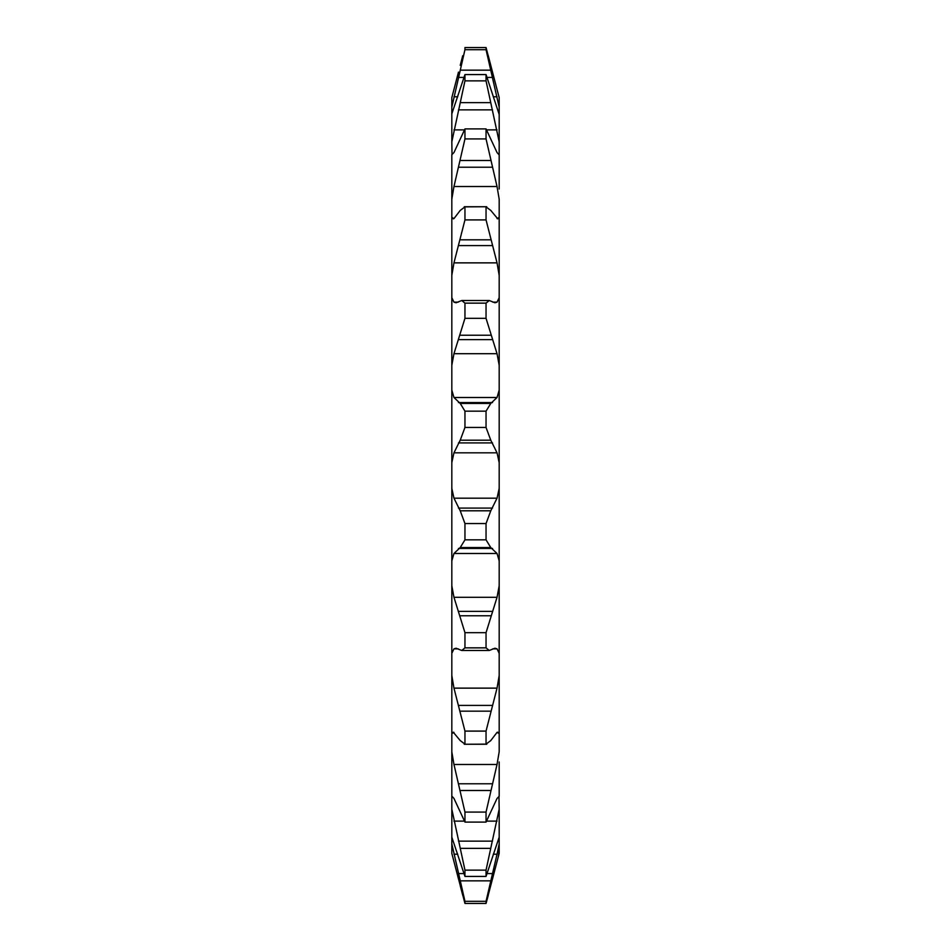 <?xml version="1.0" encoding="UTF-8"?>
<svg xmlns="http://www.w3.org/2000/svg" width="951" height="951" viewBox="0 0 951 951"><rect width="100%" height="100%" fill="white"/><g stroke="black" fill="none" stroke-linecap="round" stroke-linejoin="round"><path stroke-width="1.43" d="M499.18 319.37L499.18 365.267L497.04 353.689L486.044 318.323L464.956 318.323L453.96 353.689L451.82 365.267L451.82 390.136L453.96 397.506L460.225 403.438L464.956 411.153L486.044 411.153L490.775 403.438L497.04 397.506L499.18 390.136L499.18 462.626L497.04 452.819L490.775 440.194L486.044 427.451L464.956 427.451L460.225 440.194L453.96 452.819L451.82 462.626L451.82 488.374L453.96 498.181L460.225 510.806L464.956 523.549L486.044 523.549L490.775 510.806L497.04 498.181L499.18 488.374L499.18 199.199L497.04 186.527L486.044 138.917L464.956 138.917L453.96 186.527L451.82 199.199L451.82 217.399L453.96 218.599L460.225 210.421L464.956 206.866L486.722 206.736L464.278 206.736L464.956 206.866L464.956 219.907L453.96 262.868L451.82 275.41L451.82 297.711L453.96 302.145L456.04 302.775L461.746 300.516L464.956 303.143L486.044 303.143L489.254 300.516L494.96 302.775L497.04 302.145L499.18 297.711L499.18 319.37M499.18 189.023L499.18 141.818L486.044 80.859L464.956 80.859L451.82 141.818L452.022 154.728M499.18 585.733L499.18 653.289L497.04 648.855L494.96 648.225L489.254 650.484L486.044 647.857L464.956 647.857L461.746 650.484L456.04 648.225L453.96 648.855L451.82 653.289L451.82 675.59L453.96 688.132L464.956 731.093L486.044 731.093L497.04 688.132L499.18 675.59L499.18 560.864L497.04 553.494L490.775 547.562L486.044 539.847L464.956 539.847L460.225 547.562L453.96 553.494L451.82 560.864L451.82 585.733L453.96 597.311L464.956 632.677L486.044 632.677L497.04 597.311L499.18 585.733M451.82 675.59L451.82 751.801L453.96 764.473L464.956 812.083L486.044 812.083L497.04 764.473L499.18 751.801L499.18 675.59L499.18 733.601L497.04 732.401L490.775 740.579L486.044 744.134L464.278 744.264L486.722 744.264L486.044 744.134L486.044 731.093M451.82 751.801L451.82 809.182L464.956 870.141L486.044 870.141L499.18 809.182L498.954 796.272M497.04 854.212L499.18 843.834L499.18 837.165L486.044 876.43L464.956 876.43L451.82 837.165L451.82 843.834L464.956 901.31L486.044 901.31L497.04 854.212L493.284 854.212M498.265 856.827L499.18 850.313L499.18 853.38L486.044 903.45L464.956 903.45L451.82 853.38L451.82 843.834M452.747 856.875L458.477 878.89M498.253 94.125L497.04 89.501L499.18 97.62L499.18 107.166L486.044 49.69L464.956 49.69L451.82 107.166L451.82 113.835L464.956 74.57L486.044 74.57L499.18 114.429M451.82 107.166L451.82 97.62L458.477 72.11L453.96 89.501M499.18 141.818L499.18 107.166M451.82 199.199L451.82 154.68L453.96 152.552L464.956 128.908L486.044 128.908L497.04 152.552L498.978 154.728M497.04 218.599L499.18 217.399L499.18 275.41L497.04 262.868L486.044 219.907L486.044 206.866L490.775 210.421L497.777 218.837M453.223 218.837L453.96 218.599M499.18 761.977L499.18 796.32L497.04 798.448L486.044 822.092L464.956 822.092L453.96 798.448L452.022 796.272M499.18 809.182L499.18 836.571M499.18 843.834L499.18 853.38M499.18 488.374L499.18 560.864L499.18 488.374M486.044 632.677L486.044 647.857M486.044 523.549L486.044 539.847M464.956 632.677L464.956 647.857M464.956 523.549L464.956 539.847M451.82 488.374L451.82 560.864M451.82 585.733L451.82 653.289M451.82 390.136L451.82 462.626M451.82 297.711L451.82 365.267M451.82 217.399L451.82 275.41M451.82 113.835L451.82 141.818M451.82 809.182L451.82 837.165M497.777 732.163L497.04 732.401M464.956 731.093L464.956 744.134L460.225 740.579L453.223 732.163M453.96 732.401L451.82 733.601M486.044 812.083L486.044 822.092M464.956 812.083L464.956 822.092M486.044 870.141L486.044 876.43M464.956 870.141L464.956 876.43M486.044 901.31L486.044 903.45M464.956 901.31L464.956 903.45M486.056 903.391L488.267 895.307M492.523 878.89L497.04 861.499M460.248 885.797L462.721 895.224M486.044 49.69L486.044 47.55L464.956 47.55L486.044 47.55L497.04 89.501L488.267 55.717M460.225 65.322L462.733 55.717M464.956 47.55L464.956 49.69M486.044 74.57L486.044 80.859M464.956 74.57L464.956 80.859M486.044 128.908L486.044 138.917M464.956 128.908L464.956 138.917M486.044 219.907L464.956 219.907M486.044 303.143L486.044 318.323M464.956 303.143L464.956 318.323M486.044 411.153L486.044 427.451M464.956 411.153L464.956 427.451M497.04 597.311L453.96 597.311M497.04 688.132L453.96 688.132M497.04 764.473L453.96 764.473M497.04 821.117L486.853 821.117M464.147 821.117L453.96 821.117M457.716 854.212L453.96 854.212M497.04 302.145L492.737 302.145M458.263 302.145L453.96 302.145M497.04 397.506L453.96 397.506M497.04 498.181L453.96 498.181M490.775 510.806L460.225 510.806M492.523 508.084L458.477 508.084M497.04 452.819L453.96 452.819M492.523 442.916L458.477 442.916M490.775 440.194L460.225 440.194M490.775 403.438L460.225 403.438M492.523 402.57L458.477 402.57M490.775 335.239L460.225 335.239M492.523 339.626L458.477 339.626M497.04 353.689L453.96 353.689M490.775 239.83L460.225 239.83M492.523 245.584L458.477 245.584M497.04 262.868L453.96 262.868M490.775 160.493L460.225 160.493M492.523 167.221L458.477 167.221M497.04 186.527L453.96 186.527M490.775 102.625L460.225 102.625M492.523 109.864L458.477 109.864M497.04 129.883L486.853 129.883M464.147 129.883L453.96 129.883M490.775 70.16L460.225 70.16M492.523 77.423L487.174 77.423M463.826 77.423L458.477 77.423M497.04 96.788L493.284 96.788M457.716 96.788L453.96 96.788M490.775 880.84L460.225 880.84M492.523 873.577L487.174 873.577M463.826 873.577L458.477 873.577M490.775 848.375L460.225 848.375M492.523 841.136L458.477 841.136M490.775 790.507L460.225 790.507M492.523 783.779L458.477 783.779M490.775 711.17L460.225 711.17M492.523 705.416L458.477 705.416M497.04 648.855L492.737 648.855M458.263 648.855L453.96 648.855M490.775 615.761L460.225 615.761M492.523 611.374L458.477 611.374M490.775 547.562L460.225 547.562M492.523 548.43L458.477 548.43M497.04 553.494L453.96 553.494M489.254 300.516L461.746 300.516M489.254 650.484L461.746 650.484"/></g></svg>
